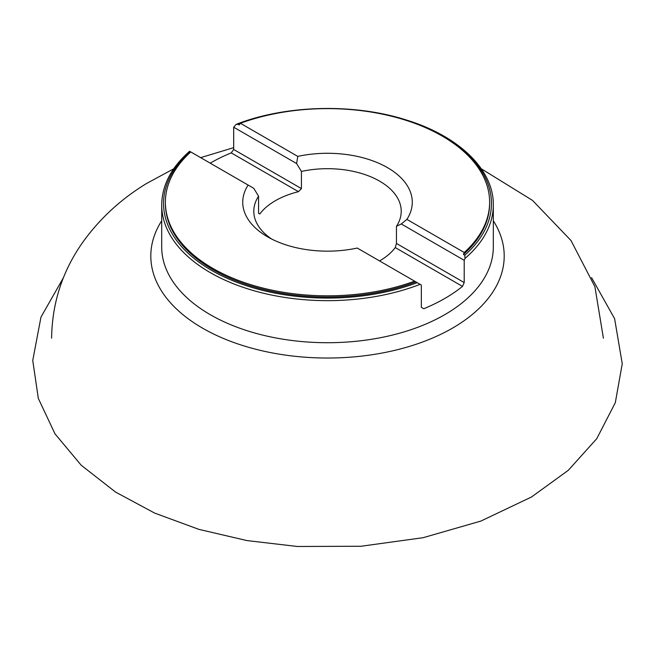 <?xml version="1.0" encoding="UTF-8"?>
<svg xmlns="http://www.w3.org/2000/svg" width="655" height="655" viewBox="0 0 655 655"><rect width="100%" height="100%" fill="white"/><g stroke="black" fill="none" stroke-linecap="round" stroke-linejoin="round"><path stroke-width="0.98" d="M251.25 119.619A163.963 94.664 0 0 0 237.814 124.18L236.119 124.409L233.679 127.209L296.609 163.545L301.431 171.438A73.712 42.559 180 0 1 401.22 211.246A73.712 42.559 180 0 1 396.455 226.302L396.455 243.447L464.207 282.567L462.487 286.391L395.252 247.574A73.712 42.559 0 0 1 381.415 259.822A73.712 42.559 0 0 1 379.556 260.936M396.455 226.302L401.278 223.969L464.207 260.305L465.05 258.381L464.763 255.204A163.963 94.664 0 0 0 403.767 119.619M464.207 260.305L464.207 282.567M271.743 239.083A73.712 42.559 180 0 1 253.796 211.246A73.712 42.559 180 0 1 258.561 196.189L253.739 188.296L190.253 151.641A163.963 94.664 0 0 0 211.565 270.359A163.963 94.664 0 0 0 417.202 282.665L421.337 285.056L421.337 307.318L423.785 308.734A165.805 95.728 0 0 0 448.765 296.085A165.805 95.728 0 0 0 462.487 286.391M231.223 152.869L233.679 149.471L301.431 188.591L298.459 191.686L231.223 152.869A165.805 95.728 0 0 0 210.198 163.152M233.679 149.471L233.679 127.209M237.814 124.18L239.14 124.949L240.41 123.279A162.121 93.599 180 0 1 405.494 120.16A162.121 93.599 180 0 1 489.629 202.223L489.629 203.427A162.121 93.599 180 0 1 463.429 254.443L464.763 255.204M417.202 282.665L415.868 281.896A162.121 93.599 180 0 1 250.185 285.695A162.121 93.599 180 0 1 165.387 203.427L165.387 202.223A162.121 93.599 180 0 1 190.769 151.935M396.455 243.447L395.252 247.574M401.278 223.969L406.886 219.392L464.248 252.502L463.429 254.443M415.868 281.896L357.245 248.048A84.765 48.937 180 0 1 267.567 236.823A84.765 48.937 180 0 1 248.122 185.054M258.561 196.189L258.561 213.342L259.757 214.029A73.712 42.559 0 0 1 298.459 191.686M301.431 188.591L301.431 171.438M240.41 123.279L297.771 156.389L296.609 163.545M414.599 281.167A162.121 93.599 180 0 1 249.522 284.278A162.121 93.599 180 0 1 165.387 202.223M489.629 202.223A162.121 93.599 180 0 1 464.248 252.502M297.771 156.389A84.765 48.937 180 0 1 387.449 167.614A84.765 48.937 180 0 1 406.886 219.392M420.092 284.335A165.805 95.728 180 0 1 249.596 289.428A165.805 95.728 180 0 1 161.703 204.925L161.703 246.992A165.805 95.728 0 0 0 266.741 336.056A165.805 95.728 0 0 0 448.765 312.279A165.805 95.728 0 0 0 493.313 246.992L493.313 204.925A165.805 95.728 180 0 1 465.05 258.381M493.313 220.751A176.694 102.016 180 0 1 456.732 325.592A176.694 102.016 180 0 1 234.883 342.892A176.694 102.016 180 0 1 161.703 220.751M173.706 168.802L146.352 183.613C120.618 199.325 99.282 219.089 82.325 242.907C62.331 271.457 52.089 303.216 51.606 338.193M603.402 338.193L594.912 286.726L570.988 240.508L532.54 200.43L481.31 168.793M233.679 147.645L200.651 157.642M189.598 151.264C171.258 167.426 161.965 185.316 161.703 204.925M236.578 124.18C286.292 104.849 354.24 103.212 406.558 120.061C458.983 136.191 493.813 169.801 493.313 204.925M591.53 277.581L614.611 318.69L622.25 363.771L615.315 402.678L596.762 438.678L568.311 470.298L531.533 496.981L480.835 521.085L423.163 537.689L361.061 546.254L297.395 546.483L246.91 540.572L198.874 529.363L154.678 513.102L115.591 492.093L81.253 465.279L54.995 433.847L38.317 398.412L32.75 360.479L40.962 317.135L63.469 277.622"/></g></svg>
